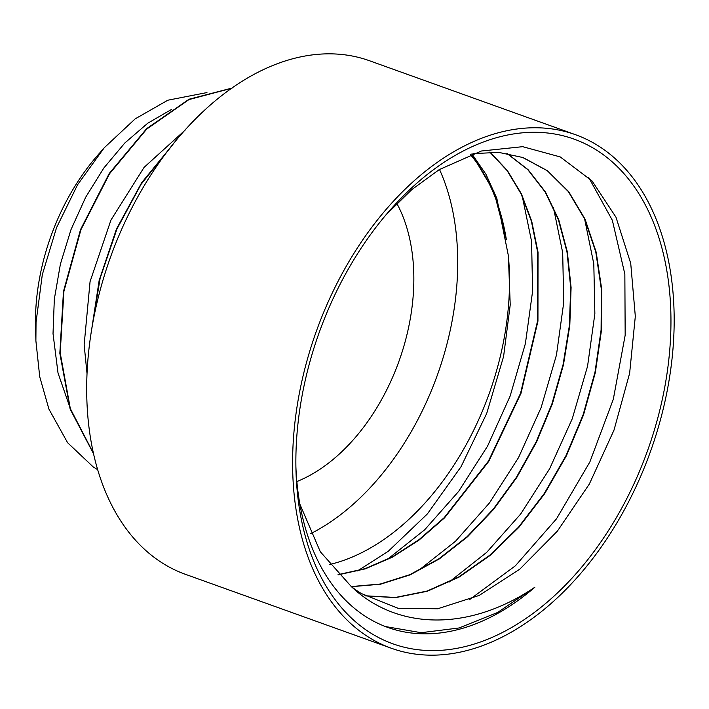 <?xml version="1.0" encoding="UTF-8"?>
<svg xmlns="http://www.w3.org/2000/svg" width="709" height="709" viewBox="0 0 709 709"><rect width="100%" height="100%" fill="white"/><g stroke="black" fill="none" stroke-linecap="round" stroke-linejoin="round"><path stroke-width="1.06" d="M296.849 481.562A170.834 111.171 109.7 0 0 396.827 203.412M206.957 92.578L167.803 100.217L135.162 118.873L104.214 147.791L77.6 184.703L56.569 227.589L42.31 274.64L36.035 322.311L35.893 340.834L35.53 328.001A177.826 115.727 -70.3 0 1 35.45 323.056A177.826 115.727 -70.3 0 1 97.434 155.572L102.734 149.502M295.866 463.473A268.117 174.485 -70.3 0 1 389.33 210.954A268.117 174.485 -70.3 0 1 658.776 237.276A268.117 174.485 -70.3 0 1 520.654 621.988A268.117 174.485 -70.3 0 1 295.99 470.927A268.117 174.485 -70.3 0 1 295.866 463.473M295.91 467.071A254.398 165.552 109.7 0 0 387.655 627.385A254.398 165.552 109.7 0 0 534.87 587.212C471.193 630.452 398.883 631.604 351.283 586.547L320.326 551.77L299.836 504.064M351.283 586.538A233.536 151.983 109.7 0 0 361.36 593.548L398.077 608.278L437.683 608.774L479.213 595.418L519.839 569.132L557.398 531.121L589.374 483.99L614.012 430.088L629.636 373.244L635.317 316.347L630.726 263.34L615.97 217.193L592.077 180.981L560.234 156.928L522.701 146.674L481.376 151.017L439.199 169.637L411.885 189.542L386.042 214.783M35.893 340.834L39.722 376.754L48.903 409.075L67.612 442.726L93.118 466.832L97.629 469.633M472.992 153.605L498.826 152.4L523.127 157.575L547.773 170.931L568.68 191.652L585.014 219.054L596.18 252.147L601.773 289.653L601.471 330.297L595.338 372.553L583.525 414.88L566.402 455.772L544.601 493.756L518.828 527.39L489.999 555.51L459.131 577.082L427.261 591.262L395.533 597.625L365.064 595.852M507.086 153.401L528.072 169.681L545.478 191.997L558.727 219.657L567.333 251.846L571.091 287.499L569.806 325.528L563.469 364.772L552.311 403.979L536.598 441.929L516.799 477.441L493.535 509.443L467.453 536.864L439.341 558.896L410.059 574.884L380.485 584.216L351.478 586.689M490.008 152.089L507.369 170.55L521.407 193.823L531.741 221.27L538.025 252.2L537.945 321.15L520.964 393.398L488.758 461.373L444.454 517.951L419.134 540.01L392.529 557.114L365.321 568.84L338.22 574.822M471.937 153.959L485.94 174.246L496.823 198.352L508.371 255.657L510.223 304.852L503.594 356.45L486.711 413.444L461.054 466.708L427.367 513.936L388.328 551.23L357.611 570.887M534.87 587.212L497.496 612.541L459.033 627.979L421.128 632.694L385.395 626.543M588.727 177.498L612.354 220.313L624.851 274.117L625.17 335.206L613.303 399.3L589.879 461.931L556.53 518.784L515.363 565.817L469.225 599.858M584.597 218.859L593.805 263.916L594.86 313.803L587.557 366.225L572.287 418.7L549.643 468.738L520.672 514.025L486.675 552.382L449.16 582.027M553.437 207.56L562.68 252.617L563.726 302.557L556.459 355.005L541.153 407.515L518.518 457.615L489.502 502.894L455.47 541.304L417.92 570.922M522.285 196.393L531.573 241.361L532.601 291.231L525.387 343.617L510.143 396.056L487.562 446.112L458.643 491.399L424.673 529.791L387.211 559.516M310.595 533.717A233.536 151.983 109.7 0 0 439.491 169.46M471.733 154.039L493.934 191.678L506.323 239.447A233.536 151.983 109.7 0 0 470.351 154.527M329.322 564.603A233.536 151.983 109.7 0 0 508.362 255.665M522.453 157.336L547.366 170.78L568.272 191.492L584.606 218.877L595.782 251.934L601.374 289.423L601.09 330.039L594.975 372.269L583.188 414.588L566.092 455.47L544.326 493.446L518.58 527.088L489.777 555.227L458.927 576.834L427.084 591.058L395.365 597.474L364.887 595.746M506.873 153.366L527.815 169.681L545.177 192.006L558.382 219.666L566.97 251.837L570.71 287.473L569.398 325.466L563.061 364.674L551.921 403.838L536.226 441.742L516.453 477.237L493.216 509.213L467.169 536.616L439.093 558.665L409.855 574.662L380.299 584.03L351.318 586.565M489.786 152.098L507.103 170.585L521.106 193.858L531.404 221.297L537.652 252.218L537.537 321.106L520.566 393.282L488.395 461.178L444.162 517.712L418.877 539.762L392.299 556.884L365.126 568.645L338.051 574.644M171.738 109.31L147.738 123.224L124.802 143.014L103.851 167.989L85.683 197.235L70.989 229.636L60.416 264.032L54.327 299.145L53.024 333.655L58.014 373.005L69.943 407.462M185.129 130.11L144.069 167.395L110.967 220.02L90.061 281.641L84.149 344.822L87.03 373.687M231.932 88.191L188.948 99.588L146.763 129.047L109.514 173.785L80.959 229.627L63.925 291.248L60.194 352.86L70.315 408.579L93.393 453.193M170.825 147.118L141.029 184.375L116.95 228.98L100.146 278.176L91.789 328.834M232.18 88.022L189.037 99.225L146.648 128.648L109.221 173.492L80.542 229.556L63.473 291.434L59.831 353.277L70.147 409.12L93.508 453.707M172.996 144.379L141.658 182.709L116.436 229.096L99.154 280.463L91.08 333.257M575.593 134.737L369.681 60.814A272.779 177.525 109.7 0 0 86.693 390.801A272.779 177.525 109.7 0 0 185.333 574.281L391.244 648.212A272.779 177.525 109.7 0 0 650.499 451.456A272.779 177.525 109.7 0 0 575.593 134.737A272.779 177.525 109.7 0 0 292.604 464.732A272.779 177.525 109.7 0 0 391.244 648.212"/></g></svg>

